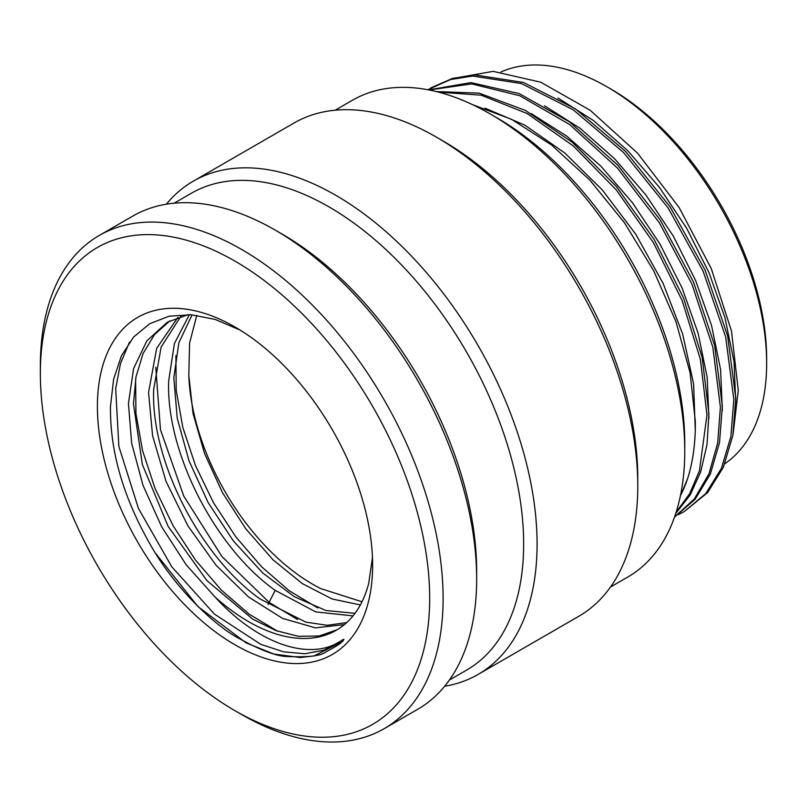 <?xml version="1.0" encoding="UTF-8"?>
<svg xmlns="http://www.w3.org/2000/svg" width="807" height="807" viewBox="0 0 807 807"><rect width="100%" height="100%" fill="white"/><g stroke="black" fill="none" stroke-linecap="round" stroke-linejoin="round"><path stroke-width="1.21" d="M724.827 463.753A225.93 130.441 60 0 0 766.65 363.463L766.65 358.812A220.24 127.153 -120 0 0 610.919 89.073L606.894 86.752A225.93 130.441 -120 0 0 501.046 71.934M766.65 363.463A225.93 130.441 -120 0 0 606.894 86.752M451.426 78.743L493.158 71.359L540.72 82.203L590.22 110.287L637.631 153.239L679.08 207.46L711.229 268.449L731.495 331.132L738.264 390.326L733.119 433.894M678.505 514.563L684.376 511.487L705.661 493.723L721.377 468.433L730.88 436.607L733.815 399.465L725.675 336.993L703.149 271.253L668.125 207.934L623.569 152.533L573.252 109.843L521.473 83.575L472.62 76.019L450.609 79.54L427.771 89.728M735.772 402.864L734.037 361.839L724.989 317.797L709.02 272.685L686.818 228.522L659.339 187.264L627.765 150.717L593.468 120.525L557.95 98.02M722.346 410.622L720.611 369.586L711.562 325.544L695.604 280.443L673.401 236.28L645.913 195.012L614.339 158.475L580.051 128.283L544.533 105.778M684.376 511.487L707.618 492.593L723.324 467.303L732.837 435.477L735.772 398.335L727.632 335.863L705.096 270.123L670.082 206.814L625.516 151.403L575.209 108.713L523.42 82.445L474.566 74.89L452.556 78.41L430.847 87.862M674.481 517.176L695.109 499.251L710.321 474.092L719.511 442.65L722.346 406.092L714.669 345.567L693.415 281.825L660.257 220.029L617.849 165.243L569.56 121.918L519.264 93.602L470.985 82.617L428.588 89.88M429.142 89.991L471.651 83.888L519.738 95.72L569.631 124.53L617.375 167.987L659.238 222.601L691.902 283.983L712.833 347.212L720.389 407.222L717.695 443.033L708.899 473.971L694.333 498.948L674.531 517.045M676.145 512.193L689.622 493.723L699.397 470.985L706.972 414.969L700.375 359.297L682.137 300.537L653.478 242.756L616.346 189.998L573.252 145.896L527.153 113.545L481.174 95.186L438.473 92.119M472.398 104.597L511.739 119.406L551.584 145.028L589.856 180.122L624.517 222.823L653.751 270.89L676.004 321.781L690.106 372.784L695.321 421.204C695.584 442.428 693.021 461.543 687.625 478.551A246.821 142.506 60 0 1 680.402 495.801M675.731 513.474L690.217 494.933L700.738 471.732L707.033 444.475L708.919 413.84L702.161 357.42L683.479 297.874L654.134 239.457L616.185 186.326L572.264 142.274L525.478 110.458L479.065 93.138L436.294 91.574M687.625 478.551L680.281 496.386M490.091 113.878A275.298 158.939 -120 0 1 684.76 451.042L684.76 443.295A265.806 153.461 -120 0 0 496.809 117.751L490.091 113.878A275.298 158.939 -120 0 0 352.447 100.239L335.208 110.196M684.76 451.042A275.298 158.939 60 0 1 627.735 577.076L610.496 587.022M436.395 137.129A284.79 164.426 -120 0 1 637.772 485.925L637.772 478.178A275.298 158.939 -120 0 0 443.104 141.003L436.395 137.129A284.79 164.426 -120 0 0 294 123.027L193.307 181.161A284.79 164.426 -120 0 0 166.343 204.211M637.772 485.925A284.79 164.426 60 0 1 578.79 616.296L478.097 674.43A284.79 164.426 60 0 1 444.647 686.253M193.307 181.161A284.79 164.426 -120 0 1 412.77 257.453A284.79 164.426 -120 0 1 537.079 544.059A284.79 164.426 60 0 1 478.097 674.43M449.398 680.039L466.638 670.082A275.298 158.939 60 0 0 523.652 544.059A275.298 158.939 -120 0 0 403.49 267.006A275.298 158.939 -120 0 0 191.34 193.256L174.1 203.213M275.288 230.146A284.79 164.426 -120 0 1 476.665 578.932L476.665 571.185A275.298 158.939 -120 0 0 282.006 234.02L275.288 230.146A284.79 164.426 -120 0 0 132.893 216.034L99.332 235.412A284.79 164.426 -120 0 0 40.35 365.783L40.35 373.54A275.298 158.939 -120 0 1 235.019 261.145A275.298 158.939 -120 0 1 429.677 598.31A275.298 158.939 60 0 1 235.008 710.705A275.298 158.939 60 0 1 40.35 373.54M476.665 578.932A284.79 164.426 60 0 1 417.683 709.313L384.122 728.691A284.79 164.426 60 0 1 241.727 714.578L235.008 710.705M99.332 235.412A284.79 164.426 -120 0 1 318.795 311.714A284.79 164.426 -120 0 1 443.104 598.31A284.79 164.426 60 0 1 384.122 728.691M372.622 565.374A194.608 112.355 60 0 1 235.019 644.823A194.608 112.355 60 0 1 97.405 406.476A194.608 112.355 60 0 1 235.019 327.027A194.608 112.355 60 0 1 372.622 565.374M372.461 557.576L368.718 583.29A175.623 101.4 60 0 1 336.247 630.267A175.623 101.4 60 0 1 215.055 597.019C256.989 643.179 308.96 661.811 340.544 641.202C344.609 638.458 344.993 638.66 341.694 641.807C341.331 643.139 336.095 646.498 325.967 651.895C321.156 655.889 308.264 657.433 287.292 656.525C276.347 656.394 259.178 649.756 235.755 636.632C212.08 623.085 173.767 586.326 150.788 545.421C123.38 497.707 109.944 451.385 110.468 406.476L113.626 379.169L121.443 355.746L133.629 337.033L149.739 323.698L169.167 316.183L191.229 314.75L215.106 319.411L239.931 329.972M169.894 320.813L154.52 334.582L143.081 353.506L135.99 376.879L133.478 403.833L142.335 464.418L168.138 526.366L206.885 580.576L252.611 619.09L275.933 630.6L298.348 636.309L319.017 636.017L337.114 629.753M346.667 622.611L327.279 625.294L305.853 622.147L260.157 599.026C200.277 556.749 150.748 460.817 153.653 389.509L161.118 347.081L180.778 316.405M215.055 597.019L186.215 564.809L161.622 526.729L143 485.3L131.662 443.295L128.434 403.51L133.579 368.607L146.824 340.897L167.311 322.225L188.313 314.589M340.544 641.202L324 650.18L304.764 653.761L283.459 651.804L260.792 644.359L214.44 614.117L171.79 566.827L138.461 508.46L118.861 446.422L115.673 388.57L120.485 363.564L129.433 342.259M277.497 631.175L249.05 614.066L221.269 590.008L195.546 560.119L173.152 525.841L155.186 488.79L142.567 450.75L135.929 413.517L135.626 378.876M297.632 619.544L269.336 602.557L221.955 556.568L183.734 496.033L160.472 429.717L155.761 367.256M189.403 314.639L174.413 343.52L168.693 380.823C165.778 452.132 215.318 548.074 275.197 590.351L315.719 611.908L353.002 615.892M177.913 317.343L156.639 348.412L148.559 392.444L152.573 435.77L166.03 481.365L187.799 525.69L216.074 565.263L248.556 596.988L282.591 618.404L315.416 627.856L344.367 624.618M317.776 607.923L289.32 590.815L261.549 566.756L235.826 536.867L213.421 502.59L195.465 465.538L182.846 427.498L176.198 390.265L175.896 355.625M362 601.77L320.661 588.575A175.623 101.4 60 0 1 188.808 375.356L193.065 413.598L204.544 453.514L222.52 492.734L245.832 528.888L273.028 559.816L302.413 583.653L332.141 598.996L360.356 604.927M196.797 315.315L189.584 343.076L188.808 375.356M354.989 613.34L325.857 610.485L294.373 596.736L262.789 573.01L233.354 540.912L208.156 502.63L188.989 460.787L177.247 418.238L173.798 377.878L178.872 342.723L192.106 314.821M708.929 418.369L707.184 377.333L698.136 333.291L682.177 288.19L659.975 244.027L632.486 202.769L600.912 166.222L566.625 136.03L531.107 113.525M695.271 430.02L693.606 383.9L682.661 334.017L663.021 283.186L635.765 234.272L602.375 190.018L564.718 152.947L524.853 125.135L484.997 108.158M275.197 590.351L268.025 604.483M337.265 643.562L340.988 642.453M155.61 553.37L197.886 606.501L246.034 642.826L273.825 654.053L300.265 657.534L314.105 655.92L342.985 641.252"/></g></svg>
